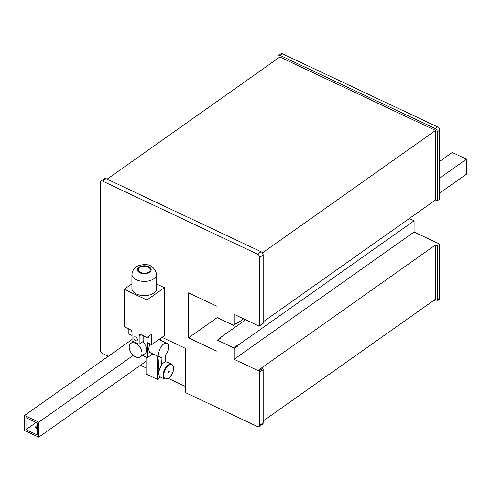 <?xml version="1.0" encoding="UTF-8"?>
<svg xmlns="http://www.w3.org/2000/svg" width="491" height="491" viewBox="0 0 491 491"><rect width="100%" height="100%" fill="white"/><g stroke="black" fill="none" stroke-linecap="round" stroke-linejoin="round"><path stroke-width="0.74" d="M35.929 427.949A3.259 1.884 180 0 1 37.353 427.047M37.353 425.55A3.259 1.884 0 0 0 35.659 427.201A3.259 1.884 0 0 0 36.856 428.655A3.259 1.884 0 0 0 37.353 428.852M38.771 422.192L24.55 415.484L24.55 430.478L38.771 437.18L38.771 422.192L133.313 355.343M25.974 417.657L25.974 429.65L37.353 435.014L37.353 423.021L25.974 417.657M24.55 415.484L131.686 339.735L132.042 339.907M38.771 437.18L146.048 361.333M25.974 429.65L36.15 422.456M439.672 193.098L466.45 174.17L466.45 159.176L452.229 152.468L439.672 161.349M439.672 178.11L466.45 159.176M168.677 371.043A0.982 0.509 -64.8 0 1 169.094 370.957A0.982 0.509 -64.8 0 1 169.254 371.724A0.982 0.509 -64.8 0 1 168.677 372.644A0.982 0.509 -64.8 0 1 168.253 372.73A0.982 0.509 -64.8 0 1 168.094 371.963A0.982 0.509 -64.8 0 1 168.677 371.043M158.881 374.302A7.801 4.032 -64.8 0 1 161.6 365.206L161.981 364.936L161.625 364.77A8.261 4.266 -64.8 0 1 163.699 362.751A8.261 4.266 -64.8 0 1 165.768 361.836L165.393 355.146A7.801 4.032 -64.8 0 0 167.026 343.307L158.967 339.508M129.194 347.1A8.261 5.223 -125.3 0 0 133.313 355.343A8.261 5.223 -125.3 0 0 140.365 356.865A8.261 5.223 -125.3 0 0 141.997 353.133A8.261 5.223 -125.3 0 0 137.879 344.891A8.261 5.223 -125.3 0 0 130.827 343.375A8.261 5.223 -125.3 0 0 129.194 347.1M140.365 356.865L145.011 353.581A8.261 5.223 -125.3 0 0 146.643 349.85A8.261 5.223 -125.3 0 0 142.715 341.779M137.376 339.711A2.295 1.455 -125.3 0 0 136.234 337.421A2.295 1.455 -125.3 0 0 134.27 336.998A2.295 1.455 -125.3 0 0 133.822 338.035A2.295 1.455 -125.3 0 0 134.964 340.324A2.295 1.455 -125.3 0 0 136.921 340.748A2.295 1.455 -125.3 0 0 137.376 339.711M146.662 337.342A2.295 1.455 -125.3 0 0 148.681 337.82A2.295 1.455 -125.3 0 0 149.129 336.783A2.295 1.455 -125.3 0 0 149.012 336.053M161.625 364.77L161.999 357.546A7.801 4.032 -64.8 0 1 160.367 357.423A7.801 4.032 -64.8 0 1 159.096 351.31A7.801 4.032 -64.8 0 1 163.699 343.995A7.801 4.032 -64.8 0 1 167.026 343.307M160.367 357.423L150.412 352.728A7.801 4.032 -64.8 0 1 150.086 343.976M139.156 344.301L139.156 336.053A2.756 1.743 54.7 0 1 139.696 334.807A2.756 1.743 54.7 0 1 141.285 334.807L146.975 337.489L146.975 300.013L124.217 289.285L124.217 326.767L129.906 329.449A2.756 1.743 54.7 0 1 132.042 332.702L132.042 340.944L139.156 344.301L143.795 341.012L143.795 335.991M128.863 328.952L128.863 333.972L132.042 335.47M142.47 355.38L147.355 357.681L147.355 342.687L151.621 344.7L151.621 334.205L146.975 337.489M151.621 344.7L164.393 335.672L164.393 287.695L156.703 284.068M160.127 340.054L160.127 338.686M146.975 300.013L164.393 287.695M124.217 289.285L131.913 283.841M147.355 357.681L152.781 353.845M158.771 371.669A4.131 2.136 -64.8 0 1 158.532 368.25L159.121 356.834M171.844 364.199C174.931 368.182 173.845 372.921 168.585 378.42L164.798 379.15A8.261 4.266 -64.8 0 1 163.448 372.681A8.261 4.266 -64.8 0 1 168.321 364.93A8.261 4.266 -64.8 0 1 171.844 364.199L167.578 362.192A8.261 4.266 115.2 0 0 166.124 362.008L165.768 361.836M158.532 368.25L159.569 368.741M161.6 365.206L161.981 364.936A8.261 4.266 115.2 0 0 160.526 377.137C156.684 373.982 159.201 368.974 161.674 364.991M142.66 266.417A6.002 3.468 180 0 1 150.314 269.749A6.002 3.468 180 0 1 145.956 273.082A6.002 3.468 180 0 1 138.302 269.749A6.002 3.468 180 0 1 142.66 266.417M147.705 295.367A12.392 7.156 180 0 1 131.913 288.487L131.913 274.248A12.392 7.156 180 0 0 147.705 281.128A12.392 7.156 180 0 0 156.703 274.248L156.703 288.487A12.392 7.156 180 0 1 147.705 295.367M236.95 345.314A0.921 0.583 54.7 0 1 237.546 346.161L237.546 345.59L236.95 345.314L233.464 347.775L217.636 340.312L221.122 337.845A0.921 0.583 54.7 0 0 220.68 337.888L217.2 340.349A0.921 0.583 54.7 0 0 217.016 340.76L217.016 350.506A0.921 0.583 54.7 0 1 216.997 350.672L216.997 351.255L188.55 337.845L188.55 292.869L189.188 293.17A0.921 0.583 -125.3 0 1 189.287 293.207L216.304 305.948A0.921 0.583 54.7 0 1 216.402 305.997L216.997 306.28L216.997 306.844A0.921 0.583 54.7 0 1 217.016 307.028L217.016 316.775A0.921 0.583 54.7 0 0 217.728 317.861L233.372 325.238A0.921 0.583 54.7 0 0 233.906 325.238A0.921 0.583 54.7 0 0 234.066 324.987L234.066 314.326L234.704 314.627A0.921 0.583 54.7 0 1 234.796 314.663L258.972 326.061A0.921 0.583 54.7 0 0 259.506 326.061A0.921 0.583 54.7 0 0 259.684 325.643L259.684 257.431A2.756 1.743 54.7 0 0 257.554 254.178L102.527 181.093A2.756 1.743 54.7 0 0 100.937 181.093A2.756 1.743 54.7 0 0 100.397 182.339L100.397 350.249A2.756 1.743 54.7 0 0 102.527 353.502L108.339 356.245M237.171 322.925L237.546 323.103L237.546 322.526A0.921 0.583 54.7 0 1 237.386 322.771L233.906 325.238M221.122 337.845L220.484 337.544L220.484 338.029M263.17 321.844L435.591 199.935L435.591 130.44L262.409 252.89M262.458 368.575L258.972 371.036L257.904 370.533L261.39 368.072L262.458 368.575A0.921 0.583 54.7 0 1 263.17 369.655L263.17 422.88L259.684 425.347A2.756 1.743 -125.3 0 1 259.144 426.587A2.756 1.743 -125.3 0 1 257.56 426.593L185.727 392.726L185.727 348.5L162.042 337.335M259.144 426.587L262.624 424.126A2.756 1.743 -125.3 0 0 263.17 422.88M100.937 181.093L104.423 178.632A2.756 1.743 54.7 0 1 106.013 178.632L261.034 251.711A2.756 1.743 54.7 0 1 263.17 254.97L259.684 257.431M259.506 326.061L262.986 323.6A0.921 0.583 54.7 0 0 263.17 323.182L263.17 254.97M160.434 377.088L157.286 379.316L146.048 374.019L146.048 357.067M157.286 379.316L157.286 355.969M258.972 371.036A0.921 0.583 54.7 0 1 259.684 372.123L259.684 425.347M257.904 370.533L234.066 359.302L234.066 348.622L237.546 346.161M233.464 347.775A0.921 0.583 54.7 0 1 234.066 348.622M217.2 340.349A0.921 0.583 54.7 0 1 217.636 340.312M237.546 322.526L234.066 324.987M160.766 340.355L160.766 338.231M185.727 386.595L168.505 378.475M146.048 367.888L140.487 365.267M261.396 368.072L435.591 244.911L435.591 299.099L263.17 421.008M435.591 130.44L279.858 57.017L107.118 179.154M435.591 244.911L437.352 245.739L437.352 299.713A2.756 1.743 54.7 0 1 436.806 300.952A2.756 1.743 54.7 0 1 435.216 300.952L433.866 300.32M278.059 58.288L278.059 56.704A2.756 1.743 54.7 0 1 278.606 55.458A2.756 1.743 54.7 0 1 280.195 55.458L435.216 128.544A2.756 1.743 54.7 0 1 437.352 131.797L437.352 200.764L435.591 199.935M409.291 218.532L414.073 220.784L414.073 232.028L439.672 244.095L439.672 298.068A2.756 1.743 54.7 0 1 439.132 299.314L436.806 300.952M278.606 55.458L280.926 53.82A2.756 1.743 54.7 0 1 282.515 53.82L437.536 126.899A2.756 1.743 54.7 0 1 439.672 130.158L439.672 199.119L437.352 200.764M217.304 317.517L188.55 337.845M245.629 319.77L220.484 337.544M414.073 220.784L237.546 345.59M414.073 232.028L234.066 359.302M439.672 244.095L437.352 245.739M243.61 318.819L237.546 323.103M168.677 365.47A7.801 4.032 115.2 0 0 163.736 375.333A7.801 4.032 115.2 0 0 168.677 378.217A7.801 4.032 115.2 0 0 173.611 368.354A7.801 4.032 115.2 0 0 168.677 365.47M139.156 336.053L141.052 334.715M142.421 265.926A6.886 3.977 0 0 0 137.683 270.836A6.886 3.977 0 0 0 146.195 273.573A6.886 3.977 0 0 0 150.927 268.657A6.886 3.977 0 0 0 142.421 265.926M263.17 323.182L259.684 325.643M263.17 369.655L259.684 372.123M106.013 178.632L102.527 181.093M261.034 251.711L257.554 254.178M439.672 298.068L437.352 299.713M282.515 53.82L280.195 55.458M437.536 126.899L435.216 128.544M439.672 130.158L437.352 131.797M167.578 362.192L165.958 361.971M164.798 379.15L160.526 377.137M130.827 343.375L133.374 341.57M156.703 274.248C154.278 266.484 149.221 263.397 141.525 264.987C136.013 265.717 132.809 268.798 131.913 274.248"/></g></svg>
